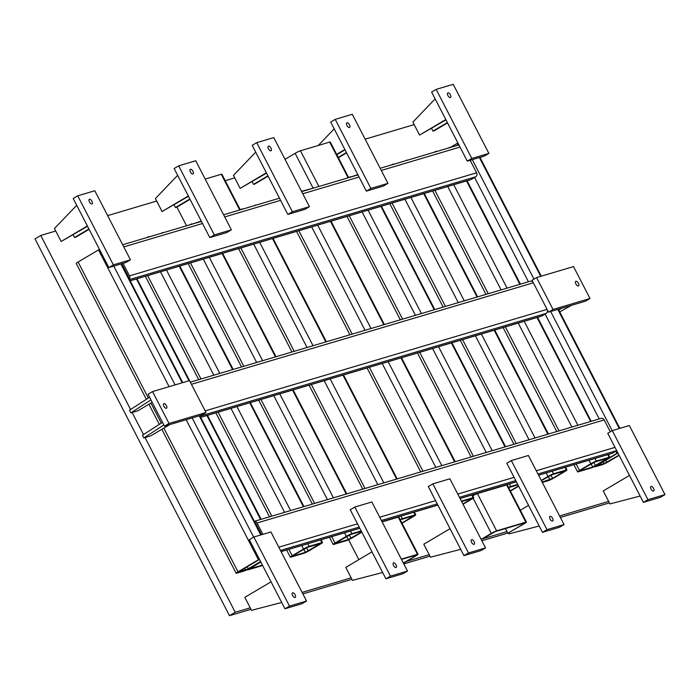 <?xml version="1.0" encoding="UTF-8"?>
<svg xmlns="http://www.w3.org/2000/svg" width="700" height="700" viewBox="0 0 700 700"><rect width="100%" height="100%" fill="white"/><g stroke="black" fill="none" stroke-linecap="round" stroke-linejoin="round"><path stroke-width="1.05" d="M472.308 159.661L484.347 156.082L488.889 153.396L471.817 158.463L467.285 161.149L472.308 159.661L533.96 279.116M77.726 195.808L94.797 190.741L130.454 259.814L113.383 264.88L77.726 195.808L73.194 198.494L108.85 267.575L123.025 263.358L129.474 275.861L476.621 172.795L470.173 160.291M162.129 233.039L149.327 236.836M201.268 221.086L192.15 224.123M255.36 205.354L242.559 209.16M313.338 188.143L301.516 191.319M357.814 174.606L350.945 176.977M406.569 160.466L393.767 164.264M449.391 147.752L436.59 151.55M307.738 543.751L309.085 546.359L321.886 542.561L320.539 539.954M350.56 531.038L351.908 533.645L361.174 530.898M400.969 516.075L402.316 518.683L415.118 514.885L413.77 512.269M461.423 501.13L473.104 497.665L471.748 495.058M509.355 483.892L510.702 486.5L517.72 484.418M552.178 471.179L553.525 473.786L566.326 469.989L564.979 467.381M595 458.465L596.347 461.073L609.149 457.275L607.801 454.668M200.655 417.296L541.678 316.05L546.219 313.364L200.051 416.141M190.321 382.165L530.267 281.234A3.01 2.616 73.5 0 1 533.094 282.301M547.33 309.881A3.01 2.616 73.5 0 1 546.219 313.364M553.044 309.47L536.576 277.567L532.035 280.254L548.503 312.156L585.462 301.184L589.995 298.498L553.044 309.47L548.503 312.156M541.678 316.05A3.01 2.616 73.5 0 1 541.161 316.277L200.681 417.366M163.844 428.12L238.009 571.821L258.422 559.729L186.174 419.738M238.009 571.821A4.515 0.473 152.7 0 0 236.136 573.256A4.515 0.473 152.7 0 0 236.74 573.204L243.854 571.086A4.515 0.473 152.7 0 0 249.392 568.444A4.515 0.473 152.7 0 0 247.511 569.879A4.515 0.473 152.7 0 0 248.115 569.826L260.916 566.02A4.515 0.473 152.7 0 0 262.561 565.381M259.368 559.195A4.515 0.473 152.7 0 0 258.422 559.729M260.558 561.514L248.325 568.759L238.14 572.224L259.481 559.423M262.404 565.084L249.515 568.846L260.811 561.995M146.352 399.315L76.23 263.445A4.515 0.473 -27.3 0 1 78.103 262.01L148.321 398.046M169.102 386.671L98.516 249.918L78.103 262.01M98.516 249.918A4.515 0.473 -27.3 0 1 99.461 249.384M192.159 417.953L201.442 415.196L205.984 412.51L169.024 423.483L164.491 426.169L192.159 417.953L253.662 537.128M321.886 542.561A4.515 0.473 152.7 0 1 322.499 542.509A4.515 0.473 152.7 0 1 320.618 543.944L309.277 550.664A4.515 0.473 152.7 0 1 303.739 553.306L290.938 557.113A4.515 0.473 152.7 0 1 290.334 557.165L286.641 550.016M309.085 546.359A4.515 0.473 152.7 0 0 303.555 549.01L301.752 545.528M288.916 549.343L292.215 555.73L303.555 549.01M292.215 555.73A4.515 0.473 152.7 0 0 290.334 557.165M293.274 555.415L307.387 547.365L320.495 543.541L305.445 552.3L292.644 556.097L293.274 555.415M146.475 237.685A4.515 0.473 -27.3 0 1 149.179 236.547M161.98 232.75A4.515 0.473 -27.3 0 1 162.593 232.697L162.68 232.873M361.83 532.184L352.1 537.95A4.515 0.473 152.7 0 1 346.561 540.593L333.76 544.399A4.515 0.473 152.7 0 1 333.156 544.451L329.464 537.303M351.908 533.645A4.515 0.473 152.7 0 0 346.377 536.296L344.575 532.814M331.739 536.629L335.037 543.016L346.377 536.296M335.037 543.016A4.515 0.473 152.7 0 0 333.156 544.451M361.707 531.939L348.267 539.586L335.16 543.419L350.21 534.651L361.392 531.335M189.298 224.971A4.515 0.473 -27.3 0 1 192.001 223.834M402.027 523.259A4.515 0.473 152.7 0 0 402.5 522.979L413.849 516.267A4.515 0.473 152.7 0 0 415.721 514.832A4.515 0.473 152.7 0 0 415.118 514.885M402.316 518.683A4.515 0.473 152.7 0 0 400.129 519.566M400.26 519.82L413.717 515.865L401.905 523.023M240.223 209.755A4.515 0.473 -27.3 0 1 242.41 208.871M255.211 205.074A4.515 0.473 -27.3 0 1 255.815 205.013L255.911 205.196M313.197 187.854A4.515 0.473 -27.3 0 1 313.801 187.801L313.889 187.976M473.104 497.665A4.515 0.473 152.7 0 1 473.707 497.613A4.515 0.473 152.7 0 1 471.826 499.048L463.041 504.254M461.65 501.567L471.704 498.645L462.91 504.017M510.423 491.076A4.515 0.473 152.7 0 0 510.895 490.805L518.648 486.211M510.702 486.5A4.515 0.473 152.7 0 0 508.515 487.392M508.646 487.637L517.947 484.855M518.525 485.966L510.3 490.84M348.609 177.581A4.515 0.473 -27.3 0 1 350.796 176.689M566.326 469.989A4.515 0.473 152.7 0 1 566.93 469.936A4.515 0.473 152.7 0 1 565.058 471.371L553.718 478.091A4.515 0.473 152.7 0 1 548.179 480.734L542.325 482.475M553.525 473.786A4.515 0.473 152.7 0 0 547.986 476.438L546.192 472.955M541.266 480.419L547.986 476.438M541.389 480.664L551.827 474.793L564.926 470.969L552.65 478.406L542.097 482.037M390.915 165.112A4.515 0.473 -27.3 0 1 393.619 163.975M406.42 160.178A4.515 0.473 -27.3 0 1 407.024 160.125L407.12 160.3M449.242 147.464A4.515 0.473 -27.3 0 1 449.846 147.411L449.942 147.586M457.949 145.206L457.048 143.474L450.249 147.49M457.048 143.474A4.515 0.473 -27.3 0 1 457.905 142.984M433.738 152.399A4.515 0.473 -27.3 0 1 436.441 151.261M619.133 455.35L607.915 462A4.515 0.473 152.7 0 1 602.376 464.642L595.271 466.76A4.515 0.473 152.7 0 1 594.659 466.812A4.515 0.473 152.7 0 1 596.54 465.377A4.515 0.473 152.7 0 1 591.001 468.02L578.2 471.826A4.515 0.473 152.7 0 1 577.596 471.879L573.904 464.73M617.811 452.795A4.515 0.473 152.7 0 0 616.954 453.285L615.869 451.194L616.726 450.686M609.149 457.275A4.515 0.473 152.7 0 1 609.753 457.222A4.515 0.473 152.7 0 1 607.88 458.657L616.954 453.285M596.347 461.073A4.515 0.473 152.7 0 0 590.809 463.724L589.015 460.241M576.17 464.056L579.469 470.444L590.809 463.724M579.469 470.444A4.515 0.473 152.7 0 0 577.596 471.879M580.536 470.129L594.65 462.079L607.749 458.255L592.699 467.014L579.906 470.811L580.536 470.129M619.01 455.114L604.082 463.636L596.663 465.78L617.925 453.023M130.165 280.726L471.188 179.48L475.729 176.794L129.561 279.571M471.188 179.48A3.01 2.616 73.5 0 1 470.671 179.707L130.2 280.796M538.545 475.151L612.474 453.206L615.869 451.194M612.474 453.206A3.01 2.616 73.5 0 1 611.957 453.434L538.58 475.213M254.345 521.325L601.055 418.39A3.01 2.616 73.5 0 1 604.179 419.93L257.031 522.996L262.885 534.336M610.295 431.777L604.179 419.93M255.194 522.97A1.505 1.312 73.5 0 1 255.894 523.67L261.599 534.712M257.031 522.996A3.01 2.616 -106.5 0 0 254.371 521.369M468.492 552.956L432.836 483.875L428.304 486.561L463.951 555.642L481.023 550.576L485.555 547.89L468.492 552.956L463.951 555.642M546.989 529.646L511.332 460.565L506.8 463.251L542.456 532.332L559.519 527.266L564.06 524.58L546.989 529.646L542.456 532.332M647.938 499.677L612.281 430.596L607.74 433.283L643.396 502.364L660.468 497.298L665 494.611L647.938 499.677L643.396 502.364M390.442 576.126L354.786 507.045L350.245 509.731L385.901 578.812L402.964 573.746L407.505 571.06L390.442 576.126L385.901 578.812M476.621 172.795A3.01 2.616 73.5 0 1 475.729 176.794M121.739 263.743L128.336 276.535A1.505 1.312 73.5 0 1 128.52 277.541M129.343 279.142A3.01 2.616 -106.5 0 0 129.474 275.861M471.817 158.463L436.161 89.39L431.629 92.076L467.285 161.149M366.345 191.117L383.408 186.051L387.949 183.365L370.877 188.431L366.345 191.117L359.074 177.03L302.776 193.751M287.84 214.428L304.911 209.361L309.444 206.675L292.381 211.741L287.84 214.428L280.569 200.34L224.718 216.921M209.79 237.598L226.852 232.531L231.394 229.845L214.322 234.911L209.79 237.598L202.519 223.51L123.778 246.89M123.025 263.358L125.913 262.5L130.454 259.814M354.786 507.045L371.849 501.979L407.505 571.06M393.531 565.556A2.651 1.277 59.4 0 0 396.139 567.464A2.651 1.277 59.4 0 0 395.885 564.532A2.651 1.277 59.4 0 0 393.435 562.905A2.651 1.277 59.4 0 0 393.531 565.556M348.6 539.779L358.855 559.633M382.13 521.903L398.248 517.116A4.349 0.455 -27.3 0 1 398.834 517.064L418.049 554.286A4.349 0.455 152.7 0 0 417.463 554.339L401.345 559.125M415.249 555.336L415.529 555.879L416.325 555.012L401.494 559.414M415.529 555.879L403.384 563.071M418.049 554.286A4.349 0.455 152.7 0 1 416.238 555.669L403.463 563.238M284.961 608.781L302.024 603.715L306.565 601.029L289.494 606.095L284.961 608.781L249.305 539.7L253.838 537.014L270.909 531.947L306.565 601.029M289.494 606.095L253.838 537.014M292.591 595.525A2.651 1.277 59.4 0 0 295.19 597.433A2.651 1.277 59.4 0 0 294.945 594.501A2.651 1.277 59.4 0 0 292.495 592.874A2.651 1.277 59.4 0 0 292.591 595.525M169.024 423.483L152.556 391.58L148.024 394.266L164.491 426.169M152.556 391.58L189.516 380.608L205.984 412.51M163.888 406.324A2.651 1.277 59.4 0 0 166.495 408.231A2.651 1.277 59.4 0 0 166.241 405.3A2.651 1.277 59.4 0 0 163.791 403.672A2.651 1.277 59.4 0 0 163.888 406.324M113.383 264.88L108.85 267.575M89.469 201.976A2.651 1.277 59.4 0 0 92.067 203.884A2.651 1.277 59.4 0 0 91.814 200.952A2.651 1.277 59.4 0 0 89.364 199.325A2.651 1.277 59.4 0 0 89.469 201.976M214.322 234.911L178.666 165.839L174.134 168.525L202.519 223.51M178.666 165.839L195.737 160.764L231.394 229.845M190.409 172.008A2.651 1.277 59.4 0 0 193.008 173.915A2.651 1.277 59.4 0 0 192.763 170.984A2.651 1.277 59.4 0 0 190.312 169.356A2.651 1.277 59.4 0 0 190.409 172.008M190.041 199.343L176.907 207.121L186.541 225.785M174.081 204.838L175.481 207.541L176.907 207.121M205.179 179.06L221.296 174.274A4.349 0.455 -27.3 0 1 221.883 174.221L240.266 209.843M292.381 211.741L256.725 142.66L252.184 145.346L280.569 200.34M256.725 142.66L273.787 137.594L309.444 206.675M268.459 148.838A2.651 1.277 59.4 0 0 271.066 150.745A2.651 1.277 59.4 0 0 270.812 147.814A2.651 1.277 59.4 0 0 268.363 146.178A2.651 1.277 59.4 0 0 268.459 148.838M312.979 187.915L295.129 153.326L285.005 159.32M295.129 153.326A4.349 0.455 -27.3 0 1 300.457 150.771L329.683 142.091A4.349 0.455 -27.3 0 1 330.269 142.039L348.652 177.66M370.877 188.431L335.221 119.359L330.689 122.045L359.074 177.03M335.221 119.359L352.293 114.284L387.949 183.365M346.964 125.528A2.651 1.277 59.4 0 0 349.562 127.435A2.651 1.277 59.4 0 0 349.309 124.504A2.651 1.277 59.4 0 0 346.859 122.876A2.651 1.277 59.4 0 0 346.964 125.528M436.161 89.39L453.233 84.315L488.889 153.396M447.904 95.559A2.651 1.277 59.4 0 0 450.502 97.466A2.651 1.277 59.4 0 0 450.258 94.535A2.651 1.277 59.4 0 0 447.808 92.907A2.651 1.277 59.4 0 0 447.904 95.559M536.576 277.567L573.528 266.595L589.995 298.498M575.899 283.999A2.651 1.277 59.4 0 0 578.506 285.906A2.651 1.277 59.4 0 0 578.253 282.975A2.651 1.277 59.4 0 0 575.803 281.348A2.651 1.277 59.4 0 0 575.899 283.999M612.281 430.596L629.344 425.53L665 494.611M651.026 489.108A2.651 1.277 59.4 0 0 653.634 491.015A2.651 1.277 59.4 0 0 653.38 488.084A2.651 1.277 59.4 0 0 650.93 486.448A2.651 1.277 59.4 0 0 651.026 489.108M511.332 460.565L528.404 455.499L564.06 524.58M550.086 519.076A2.651 1.277 59.4 0 0 552.685 520.984A2.651 1.277 59.4 0 0 552.44 518.053A2.651 1.277 59.4 0 0 549.99 516.425A2.651 1.277 59.4 0 0 550.086 519.076M523.635 523.154L523.915 523.705L507.841 533.225L524.633 523.486A4.349 0.455 152.7 0 0 526.435 522.104A4.349 0.455 152.7 0 0 525.849 522.156L496.624 530.836A4.349 0.455 152.7 0 0 491.295 533.391L481.171 539.385M507.841 533.225L505.435 528.553M508.55 533.006L509.005 533.89L539.192 526.015M472.762 495.775A4.349 0.455 -27.3 0 1 477.409 493.614L506.642 484.942A4.349 0.455 -27.3 0 1 507.229 484.89L526.435 522.104M523.915 523.705L524.72 522.83L495.486 531.51L481.25 539.543M432.836 483.875L449.899 478.809L485.555 547.89M471.581 542.378A2.651 1.277 59.4 0 0 474.189 544.285A2.651 1.277 59.4 0 0 473.935 541.354A2.651 1.277 59.4 0 0 471.485 539.726A2.651 1.277 59.4 0 0 471.581 542.378M561.645 308.254L558.731 309.986M559.702 311.868L571.567 305.314M629.484 475.405L603.251 490.945L609.954 503.921L640.141 496.046M252.14 181.659L253.54 184.371L254.957 183.951L268.091 176.173M267.925 175.849L253.54 184.371M73.141 234.806L74.541 237.51L75.968 237.09L89.101 229.311M88.935 228.987L74.541 237.51M271.049 581.822L244.816 597.363L251.51 610.339L281.697 602.472M435.146 98.892L412.877 122.097L419.571 135.074L445.97 119.857M445.804 119.543L419.571 135.074M189.875 199.019L175.481 207.541M163.861 424.961L143.806 437.938L150.745 435.873L169.794 424.594M143.806 437.938L142.433 435.277L162.496 422.301M371.989 551.854L345.756 567.394L352.45 580.37L382.646 572.495M76.711 205.31L54.442 228.515L61.136 241.491L87.535 226.275M87.369 225.96L61.136 241.491M450.039 528.684L423.806 544.215L430.509 557.2L460.696 549.325M431.576 128.389L432.976 131.093L434.402 130.673L447.536 122.894M447.37 122.57L432.976 131.093M255.71 152.171L233.432 175.376L240.135 188.352L266.525 173.136M266.359 172.812L240.135 188.352M344.864 149.511L336.639 154.376M334.206 128.861L318.246 145.486M345.03 149.826L336.805 154.7M150.929 399.901L130.874 412.877L137.812 410.821L152.18 402.316M130.874 412.877L129.5 410.226L149.555 397.241M346.43 152.539L338.205 157.412M346.596 152.862L338.371 157.736M528.544 505.374L520.319 510.248M177.651 175.341L155.383 198.546L162.076 211.523L188.475 196.306M188.309 195.991L162.076 211.523M130.585 409.517L40.749 235.471L35 238.884L229.477 615.685L250.976 609.298M302.881 593.889L351.916 579.329M403.821 563.92L429.966 556.159M481.871 540.75L507.762 533.059M560.376 517.44L609.411 502.88M40.749 235.471L55.738 231.026M107.634 215.617L156.678 201.058M225.225 180.705L234.727 177.888M365.129 139.169L414.172 124.609M250.215 607.827L235.235 612.273L229.477 615.685M235.235 612.273L145.058 437.561M143.518 434.578L132.125 412.51M608.65 501.41L559.615 515.97M507.001 531.589L482.3 538.921M429.214 554.68L406.543 561.418M351.155 577.859L302.12 592.419M540.724 276.334L479.421 157.553M113.776 266.105L175.088 384.895M182.201 382.777L120.89 263.996M533.347 282.791L191.424 384.309M205.144 410.891L547.067 309.374M260.75 534.966L199.264 415.844M150.911 403.06L161.254 423.106M247.24 566.668L248.325 568.759M245.551 570.08L244.598 568.234M260.584 519.47L206.929 415.511M188.991 380.765L136.439 278.941M303.406 506.756L249.751 402.797M236.95 406.595L290.614 510.562M166.46 270.025L219.817 373.406M232.619 369.609L179.261 266.227M147.63 275.616L200.996 378.998M218.12 412.186L271.784 516.154M284.62 512.339L230.965 408.371M213.832 375.183L160.475 271.801M305.445 552.3L303.826 549.168M306.521 547.706L308.21 550.979M319.55 544.259L319.331 543.821M346.229 494.043L292.574 390.084M279.773 393.881L333.436 497.849M209.282 257.311L262.64 360.692M275.441 356.895L222.084 253.514M190.452 262.902L243.819 366.284M260.942 399.473L314.606 503.44M327.451 499.625L273.787 395.658M256.655 362.469L203.298 259.088M348.267 539.586L346.649 536.454M349.344 534.992L351.033 538.265M396.637 479.08L342.974 375.113M330.172 378.919L383.836 482.877M259.691 242.349L313.049 345.73M325.841 341.924L272.484 238.551M240.861 247.94L294.219 351.312M311.351 384.51L365.006 488.469M377.851 484.662L324.188 380.695M307.064 347.506L253.697 244.125M412.781 516.582L412.554 516.145M454.624 461.869L400.96 357.901M388.159 361.699L441.822 465.666M317.669 225.129L371.026 328.51M383.828 324.713L330.47 221.331M298.848 230.72L352.205 334.101M369.338 367.29L422.993 471.258M435.838 467.442L382.174 363.475M365.041 330.286L311.684 226.905M505.024 446.898L451.369 342.939M438.567 346.736L492.222 450.704M368.078 210.166L421.435 313.547M434.236 309.75L380.879 206.369M486.238 452.48L432.582 348.512M415.45 315.324L362.092 211.942M349.248 215.758L402.605 319.139M419.738 352.328L473.401 456.295M547.846 434.184L494.191 330.225M481.39 334.023L535.045 437.99M410.9 197.452L464.258 300.834M477.059 297.036L423.701 193.655M392.07 203.044L445.428 306.425M462.56 339.614L516.224 443.581M529.06 439.766L475.405 335.799M458.273 302.61L404.915 199.229M549.876 479.727L548.258 476.595M550.961 475.134L552.65 478.406M563.99 471.686L563.762 471.249M590.669 421.47L537.014 317.511M524.212 321.309L577.867 425.276M453.722 184.739L507.08 288.12M519.881 284.322L466.524 180.941M434.892 190.33L488.25 293.711M505.383 326.9L559.046 430.868M571.883 427.053L518.227 323.085M501.095 289.896L447.738 186.515M592.699 467.014L591.08 463.881M593.784 462.42L595.472 465.692M606.812 458.972L606.585 458.535M619.273 428.523L557.795 309.4M550.681 311.509L612.176 430.658M599.226 418.933L545.081 314.037M528.43 281.776L474.591 177.468M605.771 460.224L606.847 462.315M604.082 463.636L603.129 461.79M457.774 494.06L514.071 477.347M536.27 470.75L615.011 447.37M278.775 547.199L357.516 523.819M379.724 517.23L435.575 500.649M281.05 551.6L359.791 528.229M381.99 521.631L437.841 505.05M460.049 498.461L516.346 481.749M616.683 450.616L537.95 473.988M515.742 480.585L459.445 497.298M437.246 503.886L381.395 520.468M359.188 527.065L280.455 550.436M460.014 147.061L381.273 170.441M417.463 554.339L398.248 517.116M239.733 210L221.296 174.274M300.457 150.771L318.894 186.498M348.119 177.817L329.683 142.091M491.295 533.391L473.139 498.207M477.409 493.614L496.624 530.836M525.849 522.156L506.642 484.942M236.136 573.256L161.84 429.31M159.294 424.375L148.907 404.25M261.301 534.8L199.815 415.678M182.752 382.62L121.441 263.83M261.135 519.312L207.48 415.345M190.347 382.156L136.99 278.775M269.509 516.827L215.854 412.86M198.721 379.671L145.364 276.29M322.499 542.509L321.09 539.788M303.957 506.599L250.303 402.631M233.17 369.442L179.812 266.061M312.331 504.114L258.676 400.146M241.544 366.957L188.186 263.576M346.78 493.885L293.125 389.918M275.993 356.729L222.635 253.348M362.74 489.142L309.076 385.184M291.953 351.986L238.586 248.614M415.721 514.832L414.321 512.111M397.189 478.914L343.525 374.955M326.392 341.766L273.035 238.385M441.543 512.269L437.859 505.12M420.726 471.931L367.062 367.964M349.93 334.775L296.572 231.394M473.707 497.613L472.299 494.891M455.175 461.702L401.511 357.735M384.379 324.546L331.021 221.165M471.126 456.969L417.471 353.001M400.339 319.812L346.981 216.431M505.575 446.74L451.92 342.773M434.787 309.584L381.43 206.202M513.949 444.255L460.294 340.287M443.161 307.099L389.804 203.718M566.93 469.936L565.53 467.215M548.398 434.026L494.742 330.059M477.61 296.87L424.252 193.489M556.771 431.541L503.116 327.574M485.984 294.385L432.626 191.004M609.753 457.222L608.352 454.501M591.22 421.312L537.565 317.345M520.433 284.156L467.075 180.775M619.824 428.356L558.346 309.234M541.275 276.176L479.972 157.386M516.372 481.81L460.075 498.523M437.876 505.111L382.025 521.692M359.826 528.29L281.085 551.661M122.675 244.746L201.416 221.375M223.615 214.778L279.466 198.196M301.665 191.607L357.963 174.895M380.17 168.298L458.911 144.926"/></g></svg>
